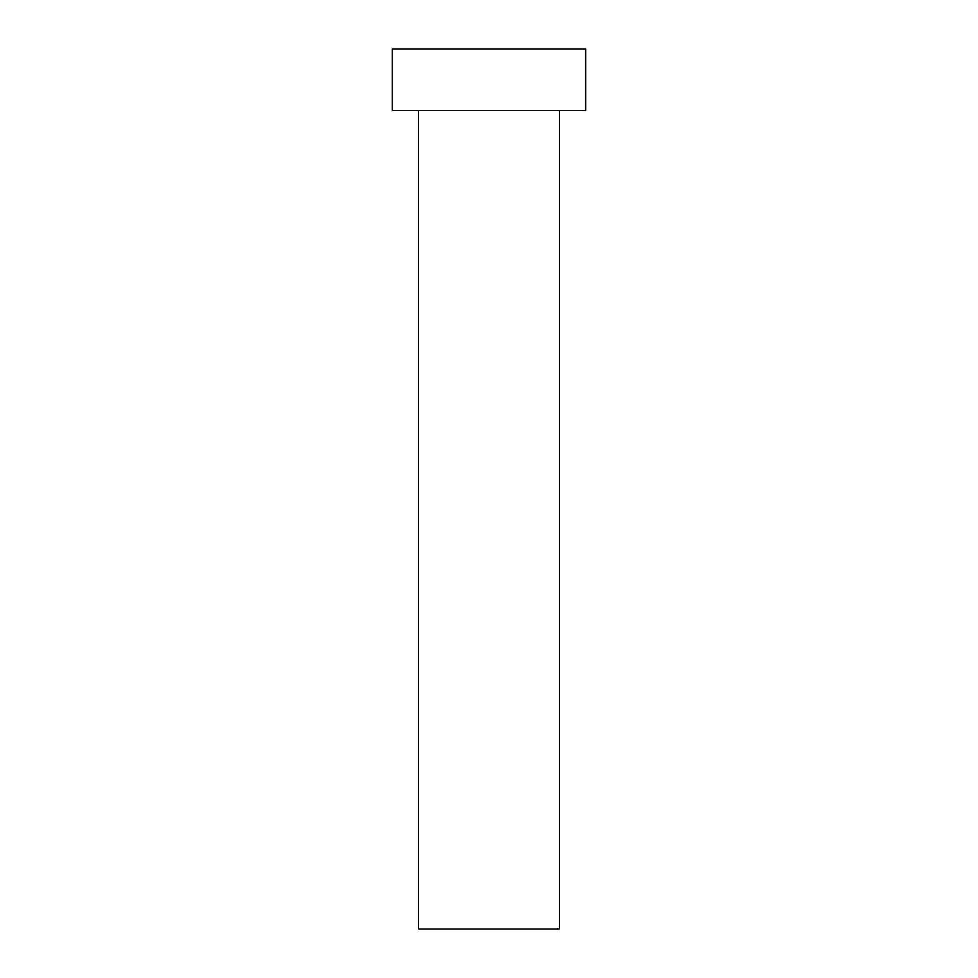 <?xml version="1.0" encoding="UTF-8"?>
<svg xmlns="http://www.w3.org/2000/svg" width="978" height="978" viewBox="0 0 978 978"><rect width="100%" height="100%" fill="white"/><g stroke="black" fill="none" stroke-linecap="round" stroke-linejoin="round"><path stroke-width="1.47" d="M559.416 110.514L559.416 929.1L418.584 929.1L418.584 110.514M585.822 110.514L392.178 110.514L392.178 48.9L585.822 48.9L585.822 110.514"/></g></svg>
